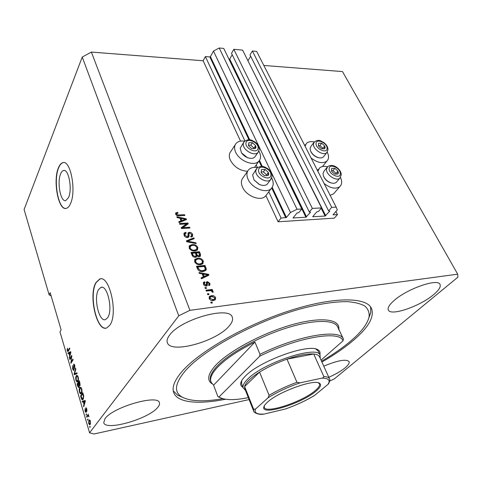 <?xml version="1.0" encoding="UTF-8"?>
<svg xmlns="http://www.w3.org/2000/svg" width="482" height="482" viewBox="0 0 482 482"><rect width="100%" height="100%" fill="white"/><g stroke="black" fill="none" stroke-linecap="round" stroke-linejoin="round"><path stroke-width="0.72" d="M281.09 218.075L278.09 221.786L334.303 218.147L337.472 214.604L333.032 214.803L337.328 209.839L336.171 207.121L331.718 207.362L328.628 210.893L329.796 211.104L325.097 216.05L312.697 216.737L316.776 211.851L318.482 211.471L321.542 207.911L312.348 208.411L309.317 212.002L310.535 212.213L305.907 217.243L293.032 217.954L297.033 212.99L298.786 212.604L301.786 208.983L297.039 209.242L290.477 212.502L286.435 217.46L281.09 218.075L268.769 191.794M301.786 208.983L223.732 48.417L219.208 48.013L213.46 51.074L210.417 56.635L209.845 56.942L205.38 56.575L244.91 140.901M256.195 164.965L257.424 167.591M205.38 56.575L203.121 60.756L240.548 141.142M265.901 195.602L278.09 221.786M213.46 51.074L290.477 212.502M219.208 48.013L297.039 209.242M232.197 54.725L229.709 59.069L229.052 59.358M312.348 208.411L233.818 49.327L231.517 53.339L309.317 212.002M233.818 49.327L242.609 50.116L321.542 207.911M247.917 60.72L325.73 215.737M250.664 56.231L248.073 60.557M336.171 207.121L256.635 51.375L252.363 50.99L250.007 54.93L328.628 210.893M252.363 50.99L331.718 207.362M335.882 211.471L337.472 214.604M60.69 173.749C56.81 182.124 60.599 202.38 65.775 200.578L68.486 197.626C72.541 189.528 68.715 168.676 63.576 170.52C62.449 170.773 61.491 171.851 60.69 173.749M98.545 289.616C93.303 297.641 99.075 322.591 105.594 319.542L107.703 317.632C113.21 309.956 107.323 284.302 100.883 287.423L98.545 289.616M95.996 282.524C88.128 294.851 96.846 332.514 106.799 327.911L109.902 325.115C118.373 313.595 109.39 274.306 99.635 279.078L95.996 282.524M100.557 278.903L99.864 279.054L96.219 282.5C88.736 294.249 96.286 330.08 106.07 328.109M58.485 167.676C52.671 180.509 58.406 211.074 66.281 208.357C67.823 207.965 69.173 206.507 70.342 203.97C76.566 191.776 70.74 159.843 62.937 162.657C61.196 163.043 59.714 164.717 58.485 167.676M62.937 162.657L63.154 162.657C61.413 163.043 59.931 164.717 58.702 167.676C53.134 179.991 58.147 209.29 65.811 208.429M105.01 418.647L103.726 422.684C105.564 431.33 148.691 418.87 157.62 407.513C159.247 405.651 159.843 404.067 159.403 402.765C158.427 394.035 112.854 407.037 105.01 418.647M328.802 377.286C335.574 374.285 341.015 371.134 345.112 367.826C348.341 365.127 349.655 363.048 349.058 361.596C346.148 358.843 337.719 360.373 323.777 366.175M393.866 300.726C389.203 304.883 387.371 308.01 388.365 310.107C390.842 316.355 420.099 306.221 433.613 294.629C438.927 290.158 441.054 286.748 439.988 284.398C437.831 278.03 406.706 288.947 393.866 300.726M169.592 335.129C167.332 338.099 166.585 340.617 167.35 342.684C170.718 354.234 216.798 341.352 229.173 325.989C232.173 322.542 233.198 319.602 232.252 317.168C229.763 305.582 180.503 319.295 169.592 335.129M314.258 141.997C310.878 141.244 308.299 141.684 306.51 143.335L305.064 146.209M317.879 171.309L319.572 167.977C321.476 166.344 324.139 165.947 327.567 166.79L326.507 169.212C325.898 174.701 336.376 181.696 339.858 178.141L340.455 177.442M247.585 171.285C239.994 170.791 234.24 167.079 230.33 160.151C228.817 156.602 228.992 153.698 230.848 151.444L235.18 144.817M258.846 151.071L259.394 152.113C261.075 155.843 260.889 158.867 258.846 161.205C254.237 166.802 239.319 161.066 235.632 152.137C234.089 148.564 234.246 145.654 236.102 143.407C238.006 141.389 240.831 140.648 244.567 141.19M247.634 171.218L243.205 177.545C241.072 179.967 240.831 183.136 242.488 187.058C246.145 196.023 260.533 201.663 265.449 196.192L265.931 195.674M257.533 167.609C253.713 166.959 250.773 167.652 248.712 169.676C246.579 172.092 246.356 175.267 248.043 179.214C251.785 188.233 266.317 193.993 271.233 188.534C273.577 186.034 273.836 182.726 271.999 178.617L271.667 177.966M321.91 362.042C334.478 354.794 345.142 347.414 353.909 339.906C368.857 327.019 374.683 316.445 371.393 308.179C365.971 296.798 332.785 296.599 288.423 311.119C244.109 325.549 198.295 352.185 181.636 371.947C174.394 380.563 171.761 387.462 173.731 392.661C177.557 402.928 198.692 404.579 225.449 399.259M203.121 60.756L91.375 52.08L82.235 57.057L24.1 209.507L49.122 294.839L51.146 295.972M49.122 294.839L50.176 292.682L61.112 329.815L59.985 331.869L89.586 432.824L94.032 433.987L249.098 399.578M186.522 223.925L179.816 224.341L179.491 223.515L187.896 223.003L188.245 223.877L182.889 227.637L189.589 227.203L189.92 228.022L181.497 228.57L181.148 227.685L186.522 223.925L185.998 224.72L181.28 228.022M187.504 237.566C185.847 237.53 184.684 236.746 184.022 235.21L184.214 232.981L185.817 232.33L186.257 233.149L185.184 233.607L185.046 235.21L187.143 236.734L187.799 236.475L188.251 232.77L189.396 232.294C190.914 232.318 191.993 233.035 192.625 234.451L192.469 236.523L191.101 237.09L190.661 236.264L191.589 235.873L191.655 234.547L189.703 233.125L189.016 233.384L189.028 236.18L188.661 237.108L187.504 237.566M196.216 243.633L186.733 241.741L186.383 240.873L193.872 237.825L194.216 238.686L187.534 241.187L195.861 242.765L196.216 243.633M189.161 248.152L189.54 245.633L192.125 244.579C194.595 244.284 196.505 245.236 197.861 247.441L197.469 250.013L194.812 251.032L191.426 250.453L189.161 248.152M194.62 261.889L194.987 259.31L197.578 258.201C200.06 257.876 201.988 258.834 203.356 261.069L202.91 263.775L200.313 264.775L196.903 264.22L194.62 261.889M202.181 273.897L199.319 273.427L198.952 272.511L208.579 274.312L208.923 275.168L201.452 278.801L201.084 277.879L203.362 276.861L202.181 273.897M212.351 302.955L211.11 303.118L210.748 302.202L211.99 302.039L212.351 302.955M263.829 65.468L342.485 71.571L457.695 274.174L189.932 310.324L178.762 315.794L89.586 432.824M91.375 52.08L189.932 310.324M334.616 192.655L333.574 193.872L330.14 195.312M317.21 170.001L318.048 169.869M213.466 300.533C211.634 300.889 210.2 300.214 209.164 298.515L209.58 296.352L211.453 295.665C213.249 295.339 214.653 296.014 215.665 297.683L215.231 299.876L213.466 300.533M209.001 294.544L207.766 294.701L207.405 293.797L208.646 293.64L209.001 294.544M209.586 290.694L206.332 291.086L205.977 290.188L212.237 289.441L212.598 290.333L211.598 290.453L213.134 291.381L213.14 292.267L212.11 292.038L211.978 291.417L210.929 290.7L209.586 290.694M206.537 288.357L205.308 288.501L204.946 287.603L206.182 287.459L206.537 288.357M206.326 286.037C204.989 286.091 204.037 285.465 203.464 284.157L203.669 282.289L204.633 281.807L205.097 282.687L204.507 282.97L204.386 284.121L206.206 285.019L206.621 281.916L207.356 281.621L209.923 283.386L209.778 285.23L208.953 285.615L208.489 284.742L208.953 284.519L209.043 283.518L207.838 282.488L207.435 282.832L207.224 285.693L206.326 286.037M203.073 271.517C200.596 271.926 198.729 271.005 197.463 268.757L196.475 266.275L205.007 265.437L206.332 269.137L205.754 270.535L203.073 271.517M195.499 257.28C193.818 257.352 192.649 256.593 191.999 255.002L190.986 252.46L199.476 251.731L200.5 254.267L200.373 256.249L199.283 256.713L197.138 255.954L196.789 256.779L195.499 257.28M179.937 218.153L177.147 217.611L176.81 216.761L186.197 218.792L186.516 219.581L179.123 222.594L178.786 221.738L181.033 220.901L179.937 218.153M175.671 214.189L175.785 212.936L177.629 212.369L178.057 213.171L176.743 213.55L176.671 214.171L177.629 214.948L184.546 214.683L184.871 215.49L179.19 215.797C177.665 216.038 176.49 215.502 175.671 214.189M329.742 381.051L334.273 378.942L457.9 277.174L457.695 274.174M82.235 57.057L178.762 315.794M71.541 356.819L69.872 359.59L69.661 358.873L71.758 355.385L71.173 361.862L72.854 359.09L73.071 359.813L70.962 363.283L71.541 356.819L71.896 356.764M73.903 370.309L73.668 370.531L72.631 369.098L72.655 365.603L72.896 368.76L73.68 369.592L73.824 364.127L74.776 365.44L74.776 368.634L74.535 365.868L73.933 364.964L73.65 365.669L73.903 370.309M77.144 373.562L74.33 374.737L74.108 373.978L75.632 368.453L75.855 369.206L74.457 373.924L76.915 372.791L77.144 373.562M75.939 380.328L75.656 377.707L76.186 375.833L76.765 375.255L78.162 376.864C78.62 378.979 78.524 380.497 77.879 381.425L76.885 381.907L75.939 380.328L76.301 380.262M79.434 392.203L79.15 389.57L79.693 387.703L80.253 387.154L81.705 388.811C82.169 390.944 82.067 392.469 81.41 393.378L80.392 393.824L79.434 392.203L79.795 392.137M83.247 401.789L82.392 402.115L82.157 401.331L85.097 400.409L85.32 401.151L83.754 406.736L83.519 405.946L84.001 404.344L83.247 401.789L83.603 401.717M90.182 427.016L89.851 427.462L89.953 426.239L90.182 427.016M90.17 424.455L89.766 424.817L88.658 423.558L88.917 420.292L89.303 419.936L90.411 421.202L90.17 424.455M88.061 419.822L87.736 420.268L87.507 419.497L87.832 419.045L88.061 419.822M87.718 416.087L86.85 417.273L86.627 416.502L88.296 414.201L88.254 415.339L88.953 416.701L88.098 415.749L87.718 416.087M86.525 414.61L86.2 415.062L86.302 413.839L86.525 414.61M86.139 412.435L85.073 411.369L85.067 408.796L85.326 411.086L85.796 411.791L85.971 411.339L85.959 407.748L86.778 408.929L86.82 411.345L86.061 408.609L86.139 412.435M83.151 399.21L82.591 399.741C82.079 399.994 81.615 399.445 81.205 398.096L80.578 395.957L82.808 392.667L83.717 395.939L83.151 399.21M78.994 387.414L78.729 387.661L77.71 386.221L77.066 384.021L79.247 380.666L79.91 382.889L79.94 385.708L79.241 385.606L78.994 387.414M68.938 353.276L68.143 353.722L67.926 352.975L70.655 351.661L70.86 352.36L69.426 358.066L69.649 355.68L68.938 353.276L69.288 353.222M67.233 350.763L67.444 348.197L67.835 350.836L69.577 348.022L69.788 348.739L67.914 351.649L67.233 350.763L67.619 350.703M90.056 426.582L89.622 426.678M88.989 423.485L88.658 423.558M89.658 420.744L89.923 420.171M89.857 420.093L88.917 420.292M90.23 424.365L89.947 423.901M90.158 421.509L89.447 420.786L89.146 421.069L88.905 423.25L89.628 423.967L90.477 421.443M90.556 423.558L89.923 423.696M87.941 419.4L87.507 419.497M87.555 416.309L86.627 416.502M88.079 415.761L88.381 415.351M88.953 416.671L88.628 416.743M88.887 416.093L88.501 416.177M88.736 415.617L88.164 415.737M86.405 414.201L85.977 414.291M85.392 411.303L85.073 411.369M86.362 411.622L85.874 411.724M86.35 411.26L85.971 411.339M86.218 407.808L85.802 407.893M87.019 410.525L86.567 410.622M86.862 409.224L86.549 409.284M86.633 408.495L86.212 408.579M83.416 401.753L83.229 401.12L82.157 401.331M83.229 401.12L85.133 400.524M84.001 405.85L83.519 405.946M84.446 404.253L84.001 404.344M84.446 401.398L83.585 401.657L84.193 403.717L84.971 401.12L84.446 401.398M85.29 401.06L84.971 401.12M84.627 403.627L84.193 403.717M81.566 398.024L81.205 398.096M81.416 395.8L80.578 395.957M83 399.409L82.639 398.879M83.296 398.753L82.434 398.921L82.928 398.451L83.404 396.186L82.765 393.806L81.06 396.331L82.434 398.921M83.121 393.74L82.765 393.806M83.5 395.017L83.145 395.089M83.741 396.12L83.404 396.186M83.579 398.325L82.928 398.451M83.368 398.753L82.295 398.957M79.518 389.498L79.15 389.57M80.53 387.95L80.759 387.504L79.693 387.703M81.163 393.68L80.392 393.824M81.307 393.517L80.904 393.011M81.645 392.872L80.759 393.035L81.603 391.553L81.446 389.209L80.392 387.98L79.91 388.456L79.687 391.818L80.759 393.035M81.795 389.143L81.446 389.209M81.994 391.48L81.603 391.553M81.807 392.505L81.193 392.619M77.861 383.883L77.066 384.021M80.06 385.455L79.241 385.606M79.162 387.052L79.024 386.751M80.012 385.467L79.952 385.076M79.211 381.804L78.554 382.81L79.542 385.154L79.211 381.804L79.566 381.744M80.169 384.925L79.681 385.016M78.301 383.202L77.536 384.377L78.602 386.829L78.301 383.202L78.656 383.142M79.259 386.576L78.771 386.666M76.017 377.647L75.656 377.707M77.042 376.044L77.253 375.647L76.186 375.833M77.584 381.78L76.885 381.907M77.759 381.587L77.373 381.087M78.108 380.955L77.216 381.117L78.066 379.605L77.909 377.267L76.897 376.074L76.403 376.575L76.186 379.93L77.216 381.117M78.259 377.207L77.909 377.267M78.445 379.533L78.066 379.605M78.259 380.569L77.662 380.678M75.325 374.321L75.168 373.797M76.993 373.05L74.108 373.978M72.987 369.037L72.631 369.098M74.132 369.513L73.68 369.592M74.21 364.253L73.589 364.356M75.023 367.868L74.535 367.947M74.879 365.814L74.535 365.868M70.372 358.759L69.661 358.873M71.896 361.741L71.173 361.862M71.505 362.386L70.734 362.512M69.107 353.246L68.98 352.812L67.926 352.975M68.98 352.812L70.746 351.962M69.631 357.258L69.209 357.325M70.041 355.62L69.649 355.68M70.047 352.722L69.251 353.095L69.824 355.035L70.541 352.378L70.047 352.722M70.854 352.33L70.541 352.378M70.203 354.975L69.824 355.035M67.462 349.39L67.064 349.45M68.631 350.709L67.848 350.83L68.625 350.715M340.473 177.418C342.268 181.419 342.033 184.498 339.768 186.667C335.629 189.342 330.411 188.293 324.121 183.528M311.083 157.994C317.524 162.832 322.795 163.862 326.892 161.084C328.977 158.94 329.086 155.951 327.218 152.131M210.995 302.823L211.99 302.039M209.116 296.99L210.869 296.4L211.453 295.665M210.869 296.4L213.104 296.581M214.803 297.894L215.074 298.418L215.665 297.683M215.074 298.418L215.117 299.967M211.062 300.334L212.448 300.364L214.147 299.527M210.098 297.424L209.465 299.087M214.761 297.774L211.815 296.569L210.369 297.081L210.074 298.418L213.038 299.629L214.472 299.117L214.761 297.774M212.448 300.364L213.038 299.629M209.501 299.141L210.074 298.418M207.658 294.43L208.646 293.64M206.23 290.827L211.652 290.176L212.237 289.441M211.327 290.803L211.598 290.453M212.026 291.556L212.55 292.116L213.134 291.381M205.205 288.254L206.182 287.459M203.308 282.88L204.633 281.807M204.061 282.554L204.368 283.133M204.344 283.175L203.784 284.79M203.826 284.85L204.386 284.121M205.187 285.916L205.82 285.163M205.242 285.91L206.218 285.007L205.633 285.76M206.29 282.5L207.356 281.621M206.784 282.368L207.802 282.494M209.068 283.573L209.345 284.127L209.923 283.386M209.345 284.127L209.513 285.41M207.079 283.289L207.435 282.832M206.856 283.579L206.941 285.88M202.211 273.981L203.229 274.174M207.736 275.011L208.579 274.312M208.013 275.065L208.194 275.523M201.253 278.307L203.362 276.861M203.296 274.083L202.729 274.836L203.681 277.216L207.302 275.584L207.869 274.836L203.296 274.083L204.248 276.463L207.869 274.836M203.681 277.216L204.248 276.463M196.746 266.962L204.44 266.197L205.007 265.437M204.44 266.197L205.766 269.89L206.332 269.137M205.766 269.89L205.657 270.619M200.608 271.396L202.169 271.396L204.284 270.661L204.657 270.059M202.169 271.396L202.735 270.643L204.85 269.902L205.26 269.07L204.362 266.401L197.825 267.052L197.271 267.811L198.283 270.137M199.994 271.221L200.506 270.523L202.735 270.643M197.867 269.311L198.421 268.546L200.506 270.523M197.825 267.052L198.421 268.546M194.62 259.822L194.987 259.31M195.096 259.202L194.559 259.949L197.024 258.967L197.578 258.201M197.024 258.967L199.102 259.045M202.199 260.804L202.795 261.834L203.356 261.069M202.795 261.834L202.85 263.829M198.277 264.684L201.211 264.118L201.801 263.485M195.614 260.286L195.306 263.027M202.368 261.172C201.301 259.455 199.813 258.756 197.909 259.063L195.969 259.786L195.62 261.786C196.668 263.473 198.126 264.178 199.994 263.907L202.054 263.142L202.368 261.172M201.211 264.118L201.771 263.359M199.434 264.666L199.994 263.907M195.065 262.551L195.62 261.786M191.27 253.164L198.927 252.502L199.476 251.731M198.927 252.502L200.175 256.418M196.584 256.719L197.138 255.954M194.342 257.195L195.578 256.641M194.601 257.189L195.957 256.105L195.945 254.544L195.312 252.972L192.33 253.231L191.782 254.002L192.716 256.255M198.343 256.629L199.09 256.177M198.271 256.605L199.512 255.599L198.831 252.664L196.307 252.881L195.758 253.659L196.957 256.201M196.777 255.996L197.331 255.225L198.801 255.87M196.307 252.881L197.331 255.225M192.933 256.472L193.445 255.749L195.15 256.418M192.457 255.701L193.005 254.93L193.445 255.749M192.33 253.231L193.005 254.93M189.113 246.254L189.54 245.633M189.077 246.344L191.583 245.356L192.125 244.579M191.583 245.356L193.348 245.398M196.734 247.224L197.313 248.212L197.861 247.441M197.313 248.212L197.385 250.092M193.071 250.971L195.728 250.435L196.337 249.772M190.137 246.633L189.812 249.242M196.879 247.525C195.825 245.838 194.348 245.139 192.451 245.422L190.468 246.151L190.155 248.061C191.191 249.718 192.637 250.423 194.499 250.176L196.59 249.417L196.879 247.525M195.728 250.435L196.27 249.658M193.957 250.953L194.499 250.176M189.619 248.839L190.155 248.061M186.582 241.362L193.336 238.608L193.872 237.825M193.336 238.608L193.481 238.964M187.106 241.819L187.534 241.187M195.373 243.47L195.861 242.765M183.847 233.619L185.293 233.119L185.817 232.33M185.004 233.884L184.516 235.999L185.046 235.21M184.516 235.999L184.654 236.307M186.624 237.506L187.143 236.734M186.673 237.512L187.402 237.06M187.938 233.372L188.866 233.083L189.396 232.294M188.866 233.083L189.655 233.131M191.529 234.27L192.089 235.234L192.625 234.451M192.089 235.234L192.27 236.698M190.926 236.764L191.203 236.439M189.028 236.18L188.498 236.969L188.372 235.541L188.956 233.445M188.498 236.969L188.45 237.283M179.786 224.263L187.371 223.799L187.896 223.003M187.371 223.799L187.588 224.335M189.589 227.203L189.065 227.992L182.365 228.426L182.889 227.637M180.021 218.37L180.901 218.557M185.311 219.509L186.197 218.792M178.997 222.268L180.515 221.696L181.033 220.901M181.027 218.364L180.509 219.165L181.389 221.371L184.974 220.033L185.492 219.238L181.027 218.364L181.907 220.575L185.492 219.238M181.389 221.371L181.907 220.575M175.581 213.255L175.785 212.936M175.532 213.544L177.117 213.171L177.629 212.369M176.647 213.701L176.153 214.954M176.171 214.966L176.671 214.171M177.207 215.617L177.629 214.948M178.226 215.797L184.028 215.484L184.546 214.683M255.96 147.353L255.635 145.66L252.454 142.72L248.857 142.69L248.429 145.624L251.628 148.589L255.237 148.595L255.96 147.353M255.364 147.233L255.635 145.66L252.454 142.72L248.857 142.69L248.429 145.624L251.628 148.589L255.237 148.595L255.364 147.233M243.615 142.455L240.193 148.185L241.446 152.752C243 155.041 245.127 156.71 247.832 157.753C250.899 158.771 253.231 158.524 254.821 157.018L255.418 156.156M249.164 158.144L247.477 157.692L241.59 152.981M253.887 148.691L253.966 148.101L250.797 145.166L248.465 145.154M250.797 145.166L252.454 142.72M253.966 148.101L255.635 145.66M325.151 147.594L324.735 146.004L321.717 143.244L318.554 143.22L318.397 145.974L321.434 148.751L324.609 148.757L325.151 147.594M324.591 147.48L324.735 146.004L321.717 143.244L318.554 143.22L318.397 145.974L321.434 148.751L324.609 148.757L324.591 147.48M313.86 142.552L311.029 146.245L310.095 148.372L310.559 150.866C312.089 154.101 314.656 156.343 318.277 157.596C320.476 158.192 322.163 157.982 323.338 156.969L323.88 156.282M318.982 157.771L317.771 157.518C314.511 156.385 312.191 154.367 310.812 151.45L310.721 151.246M322.91 148.86L322.94 148.287L319.934 145.54L318.379 145.534M319.934 145.54L321.717 143.244M322.94 148.287L324.735 146.004M338.382 172.809L337.936 171.146L334.857 168.326L331.676 168.381L331.568 171.273L334.665 174.11L337.852 174.044L338.382 172.809M337.81 172.695L337.936 171.146L334.857 168.326L331.676 168.381L331.568 171.273L334.665 174.11L337.852 174.044L337.81 172.695M326.977 167.519L324.073 171.08L323 173.502L323.476 176.044C324.898 179.177 327.332 181.425 330.766 182.786C333.122 183.558 334.96 183.419 336.273 182.365L336.894 181.636M331.562 183.027L330.291 182.69C327.194 181.461 325.007 179.437 323.723 176.611L323.669 176.484M336.038 174.183L336.062 173.387L332.996 170.58L331.532 170.604M332.996 170.58L334.857 168.326M336.062 173.387L337.936 171.146M268.739 174.267L268.384 172.496L265.13 169.483L261.503 169.543L261.117 172.634L264.389 175.671L268.028 175.593L268.739 174.267M268.125 174.147L268.384 172.496L265.13 169.483L261.503 169.543L261.117 172.634L264.389 175.671L268.028 175.593L268.125 174.147M256.255 169.116L252.61 175.008L254.056 179.961L259.412 184.449C262.774 185.859 265.395 185.757 267.275 184.142L267.974 183.202M260.985 185.04L259.135 184.389L254.092 180.015M266.534 175.725L266.636 174.882L263.395 171.881L261.16 171.923M263.395 171.881L265.13 169.483M266.636 174.882L268.384 172.496M242.982 387.335C241.066 386.353 240.349 384.841 240.819 382.792C241.289 380.901 242.795 378.683 245.338 376.153C259.533 360.904 309.287 343.076 317.933 349.824C319.837 350.902 320.464 352.499 319.825 354.613M241.699 380.678L241.596 383.829M321.548 361.241C333.315 354.384 343.305 347.42 351.523 340.352C361.681 331.574 367.537 323.711 369.104 316.752C369.477 312.595 368.14 309.083 365.091 306.221C361.024 303.805 355.222 302.292 347.691 301.678C335.231 301.455 318.735 303.943 299.786 309.083C254.363 321.759 202.561 350.342 184.877 371.345C174.888 383.491 173.833 391.993 181.726 396.855C190.029 401.398 203.717 402.012 222.798 398.698M370.592 306.895L370.754 312.559L368.79 318.096M338.219 328.019L343.419 339.027L342.985 340.864C340.485 330.08 297.641 337.026 259.635 356.276L219.003 396.969L219.509 397.313C224.925 400.295 234.529 400.397 248.32 397.62M337.743 327.013L343.419 339.027C340.202 328.567 298.021 335.333 260.015 354.312L254.936 342.081C237.74 350.715 225.16 359.241 217.177 367.658C211.664 373.707 209.622 378.533 211.038 382.142L213.574 385.178L217.906 396.626L220.551 397.879M342.985 340.864L321.054 360.138M260.015 354.312L259.635 356.276M219.003 396.969L217.906 396.626M182.588 397.349L177.563 395.138L173.255 390.866M245.296 390.004L243.265 388.046C242.404 385.889 243.856 382.937 247.621 379.189C263.22 362.633 318.108 344.841 320.09 355.198L318.222 351.071L315.945 349.07M254.936 342.081L213.574 385.178M316.005 391.143C302.087 403.35 261.358 416.117 263.793 407.151C264.046 405.82 265.269 404.169 267.462 402.211C278.445 391.733 314.577 378.738 319.56 383.298C321.621 384.793 320.434 387.408 316.005 391.143M264.287 405.85L264.287 407.447C266.112 413.911 302.582 401.681 315.192 390.637C318.686 387.709 320.114 385.443 319.476 383.841L318.367 382.81M320.09 355.198L320.144 358.132M319.554 356.831L319.506 356.722C318.783 355.228 316.855 354.324 313.716 354.011C307.371 353.529 298.46 355.24 286.989 359.15C276.891 362.735 267.751 367.055 259.575 372.11C255.159 374.888 251.646 377.539 249.037 380.069C246.471 382.588 244.995 384.757 244.621 386.588L244.772 388.679L253.671 411.086M268.052 397.813L269.101 395.336L259.575 372.11L244.621 386.588L253.634 409.266L255.496 409.085C254.026 412.893 256.942 414.544 264.232 414.038L285.187 409.049C295.96 405.278 305.775 400.723 314.619 395.385L327.989 384.383C330.622 380.238 328.561 378.159 321.819 378.135L300.051 382.853C288.109 386.956 277.445 391.944 268.052 397.813L255.496 409.085M321.819 378.135C322.946 378.051 323.615 377.508 323.82 376.508L313.716 354.011L286.989 359.15L296.96 382.298L300.051 382.853M314.619 395.385L314.33 395.602C305.654 400.789 296.069 405.235 285.579 408.941L285.187 409.049M323.82 376.508C326.935 376.671 328.82 377.43 329.477 378.78C330.164 379.003 329.893 380.635 328.676 383.678L327.989 384.383M264.232 414.038L263.521 414.165C257.46 415.171 252.972 411.658 253.707 411.182L253.634 409.266M209.845 56.942L248.929 139.72M258.997 161.042L261.515 166.38M271.728 188.004L285.784 217.786M210.417 56.635L249.718 139.786M259.473 160.428L262.31 166.429M272.197 187.341L286.435 217.46M229.149 59.37L305.907 217.243M229.709 59.069L306.546 216.924M321.217 208.29L325.097 216.05M86.218 410.411L85.85 410.483M85.043 402.127L84.633 402.211M78.066 386.154L77.71 386.221M79.928 382.961L79.572 383.027M79.066 384.509L78.705 384.576M75.951 373.514L74.885 373.695M73.867 367.139L73.565 367.194M70.589 353.439L70.227 353.493M68.842 350.348L68.155 350.456M206.898 284.615L207.477 283.868M205.742 276.252L206.314 275.499M205.386 268.546L205.953 267.787M199.952 255.038L200.5 254.267M196.361 255.159L196.909 254.394M188.558 242.109L189.016 241.44M188.372 235.541L188.908 234.758M183.431 220.581L183.949 219.78M178.292 215.797L178.798 214.99M258.087 148.281C259.147 142.624 246.573 137.093 245.977 142.991C244.814 148.703 257.635 154.264 258.087 148.281M243.296 143.522L244.181 141.606C249.784 137.864 251.797 140.467 254.93 141.949C257.87 144.202 259.292 146.799 259.183 149.733L258.015 152.426C254.369 156.975 241.952 149.486 243.296 143.522M258.587 151.613L254.821 157.018M327.085 148.462C327.597 143.154 316.12 137.966 316.047 143.503C315.457 148.866 327.133 154.077 327.085 148.462M313.457 143.998L314.378 141.871C319.343 138.852 320.687 141.118 323.771 142.509C326.483 144.582 327.899 146.962 328.013 149.649L326.772 152.655C323.47 156.301 312.752 149.348 313.457 143.998M327.296 152.005L323.338 156.969M340.34 173.671C340.762 168.085 329.146 162.922 329.158 168.736C328.658 174.382 340.485 179.563 340.34 173.671M270.89 175.189C271.872 169.218 259.123 163.711 258.605 169.929C257.521 175.966 270.523 181.491 270.89 175.189M255.858 170.435L256.918 168.182C262.148 164.711 264.594 166.989 267.624 168.598C270.601 170.893 272.053 173.556 271.987 176.581L270.619 179.647C266.733 184.112 254.617 176.569 255.858 170.435M271.288 178.762L267.275 184.142M337.755 327.043L337.647 326.808C334.213 319.397 313.017 319.476 285.326 328.423C257.677 337.316 228.516 353.74 216.761 366.573C211.261 372.634 209.218 377.472 210.646 381.093L210.965 381.949M211.978 383.726C206.712 380.178 207.826 374.165 215.321 365.681C228.239 351.408 262.443 332.96 292.255 324.651C322.133 316.252 340.955 319.343 338.707 329.784M269.101 395.336C277.463 390.348 286.748 385.998 296.96 382.298M304.769 145.63L305.654 144.455M317.493 170.556L318.596 169.188M254.496 167.368L258.846 161.205M265.449 196.192L271.233 188.534M173.622 392.36L173.731 392.661M89.592 420.756L90.2 420.629M89.628 423.967L90.502 423.78M85.796 411.791L86.362 411.676M86.115 408.561L86.621 408.459M80.56 387.95L81.301 387.811M79.542 385.154L80.151 385.04M78.602 386.829L79.241 386.715M77.054 376.044L77.789 375.918M73.541 369.724L74.12 369.628M73.933 364.964L74.571 364.856M333.574 193.872L339.768 186.667M322.488 166.543L326.892 161.084M209.58 296.352L209.188 296.846M214.472 299.117L213.881 299.852M203.669 282.289L203.392 282.657M206.621 281.916L206.386 282.223M208.953 284.519L208.61 284.964M207.483 282.711L206.989 283.35M204.85 269.902L204.284 270.661M202.054 263.142L201.494 263.901M199.512 255.599L198.958 256.364M195.957 256.105L195.409 256.876M196.59 249.417L196.041 250.188M184.214 232.981L183.919 233.415M187.799 236.475L187.269 237.258M188.251 232.77L188.028 233.107M191.589 235.873L191.053 236.656M101.967 287.308L100.883 287.423M64.317 170.508L63.576 170.52M247.477 157.692L247.832 157.753M241.717 153.186L241.446 152.752M317.771 157.518L318.277 157.596M336.273 182.365L339.858 178.141L341.262 174.803C341.292 169.465 333.038 162.482 327.573 166.79M330.291 182.69L330.766 182.786M254.303 180.346L254.056 179.961M241.488 381.358L240.819 382.792M369.104 316.752L370.754 312.559M219.509 397.313L218.087 396.74M181.726 396.855L177.563 395.138M316.439 349.311L317.933 349.824M264.184 406.248L263.793 407.151M320.09 358.012L320.319 357.451M243.223 387.938L241.554 383.72M245.26 389.914L244.808 389.739M319.506 356.722L329.477 378.78M318.644 382.961L319.56 383.298"/></g></svg>
